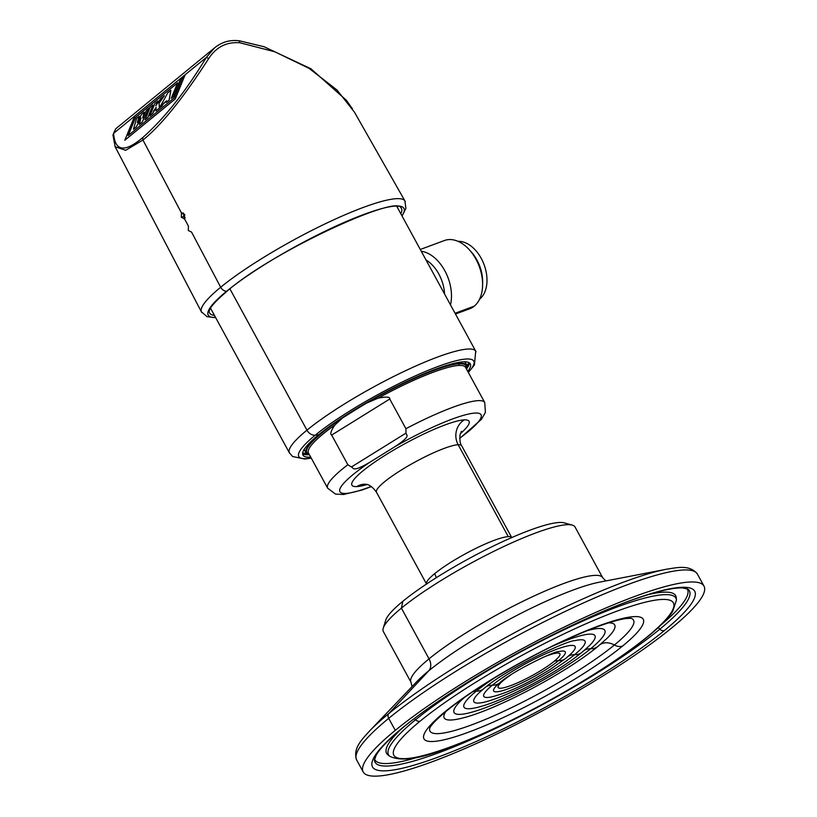 <?xml version="1.0" encoding="UTF-8"?>
<svg xmlns="http://www.w3.org/2000/svg" width="817" height="817" viewBox="0 0 817 817"><rect width="100%" height="100%" fill="white"/><g stroke="black" fill="none" stroke-linecap="round" stroke-linejoin="round"><path stroke-width="1.23" d="M239.606 40.85L239.626 40.85C230.261 39.553 221.877 41.912 214.493 47.927L206.323 57.445L182.977 76.492L174.256 97.815L128.116 135.591L135.642 117.199L177.575 82.864L171.253 98.326L173.357 96.6L180.874 78.207L134.744 115.983L124.817 140.248L175.155 99.031L185.081 74.766M115.779 128.749L113.583 133.375C114.942 151.421 124.644 152.84 142.689 137.624L142.944 140.024L181.486 213.023L181.946 212.767M124.817 140.248L175.155 99.031M175.206 99.061L185.122 74.796M171.253 98.326L173.408 96.631L180.874 78.207M128.208 135.52L135.683 117.229L177.534 82.966M137.45 122.172L139.278 116.249L136.602 118.363L133.467 129.26L136.184 127.033L140.973 117.862L139.319 124.47L142.035 122.244L149.143 108.089L146.519 110.244L142.709 118.026L144.18 112.154L141.555 114.309L137.307 122.448L139.227 116.208M142.822 117.791L144.18 112.154M139.319 124.47L142.087 122.274L149.143 108.089M133.467 129.26L136.235 127.074L140.912 118.108M145.038 119.793L147.857 117.546L152.932 104.984L150.154 107.262L145.038 119.793L147.816 117.515L152.932 104.984M155.924 105.587L157.752 101.114L154.934 103.35L149.858 115.912L152.626 113.645L156.118 107.293L155.955 110.928L162.205 105.801L163.492 103.381L166.566 100.859M166.188 102.472L169.15 100.123L170.845 90.319L167.832 92.791L159.335 108.079L166.586 100.767L166.188 102.472L169.099 100.093L170.845 90.319M153.882 110.591L156.108 107.405M159.366 108.018L159.131 103.136L164.34 95.722L160.602 98.704L155.771 105.812L157.701 101.083M155.904 110.887L159.376 108.12L159.08 103.105L164.288 95.691M152.626 113.645L153.831 110.561M149.807 115.881L152.585 113.614M112.991 135.214L115.146 146.733L125.644 150.308L142.944 140.024C161.061 125.563 183.008 98.367 208.774 58.446L206.323 57.445C185.561 91.739 164.35 118.465 142.689 137.624M201.87 312.584A115.891 19.189 -28.6 0 1 201.513 312.033A115.891 19.189 -28.6 0 1 201.452 311.931A115.891 19.189 -28.6 0 1 220.682 287.247L191.525 232.038L188.288 230.537L188.451 226.217L184.55 218.833L181.323 217.332L181.486 213.023L184.785 214.503L184.182 219.058M215.596 317.517A111.469 18.454 -28.6 0 1 223.164 294.14A111.469 18.454 -28.6 0 1 226.636 291.23A6.066 4.504 50.7 0 1 220.733 287.339A6.066 4.504 50.7 0 1 220.682 287.247A115.891 19.189 -28.6 0 1 330.088 221.509A115.891 19.189 -28.6 0 1 404.956 201.002A115.891 19.189 -28.6 0 1 405.007 201.084A115.891 19.189 -28.6 0 1 405.273 201.697M208.774 58.446C216.342 46.906 226.748 41.687 239.984 42.79L274.849 51.798L309.081 68.362L337.002 90.033L354.445 112.143L405.007 201.084M185.173 217.884L183.845 216.393L183.386 212.971M401.974 215.902A111.469 18.454 -28.6 0 0 346.582 221.387A111.469 18.454 -28.6 0 0 226.636 291.23A1.818 1.348 50.7 0 0 227.31 290.995C214.524 301.933 208.509 308.938 209.275 312.012L209.275 312.012A109.264 18.097 151.4 0 0 214.422 315.362M400.8 213.737A109.264 18.097 151.4 0 0 400.779 207.6A109.264 18.097 151.4 0 0 400.769 207.6A109.264 18.097 151.4 0 0 400.718 207.549M397.716 206.619A107.354 17.78 -28.6 0 1 397.542 207.763M211.164 309.388A107.354 17.78 -28.6 0 1 210.112 308.908M476.015 351.8A106.139 17.576 151.4 0 0 475.8 351.3A106.139 17.576 151.4 0 0 475.749 351.208A106.139 17.576 151.4 0 0 407.274 369.897A106.139 17.576 151.4 0 0 306.957 430.161A106.139 17.576 151.4 0 0 289.371 452.812A106.139 17.576 151.4 0 0 289.422 452.914A106.139 17.576 151.4 0 0 289.729 453.374M311.216 458.02A99.623 16.493 -28.6 0 1 315.26 435.165A7.884 5.852 -129.3 0 1 306.957 430.161L229.924 288.881M468.294 372.378A99.623 16.493 151.4 0 0 428.179 370.336A99.623 16.493 151.4 0 0 315.26 435.165L318.712 434.685A95.303 15.778 151.4 0 1 409.011 380.467A95.303 15.778 151.4 0 1 470.306 363.871A95.303 15.778 151.4 0 1 467.784 371.449M310.695 457.091A95.303 15.778 -28.6 0 1 302.964 455.11A95.303 15.778 -28.6 0 1 318.712 434.685M308.969 454.712A95.303 15.778 -28.6 0 1 302.627 453.731A97.376 16.126 -28.6 0 0 306.743 453.792M466.721 368.712A95.303 15.778 151.4 0 0 469.336 362.84M468.856 365.066A97.376 16.126 -28.6 0 1 467.069 367.568M307.825 454.395A97.376 16.126 -28.6 0 1 304.751 454.538M469.336 362.891A97.376 16.126 -28.6 0 1 467.161 366.333M304.812 453.415A3.033 2.829 -92.7 0 0 305.19 453.221A97.652 16.166 151.4 0 0 306.15 453.159M466.946 365.495A97.652 16.166 151.4 0 0 468.866 362.574M305.19 453.221A97.652 16.166 -28.6 0 1 302.647 453.2M465.639 361.849A92.801 15.37 -28.6 0 1 465.455 362.728M304.639 450.412A92.801 15.37 -28.6 0 1 303.791 450.085M309.449 454.803A91.586 15.166 -28.6 0 1 306.028 452.965A91.586 15.166 -28.6 0 1 366.149 403.149A91.586 15.166 -28.6 0 1 460.216 363.33A91.586 15.166 151.4 0 1 466.844 365.281L464.842 361.604M466.527 369.161A91.586 15.166 151.4 0 0 466.844 365.281M309.071 454.099A90.677 15.012 -28.6 0 1 342.507 417.998A90.677 15.012 -28.6 0 1 354.21 410.491A90.677 15.012 -28.6 0 1 366.322 403.22A90.677 15.012 -28.6 0 1 459.491 363.79A90.677 15.012 -28.6 0 1 466.15 368.457M334.858 425.003L342.507 417.998L354.353 410.522L366.322 403.22L378.067 398.185C386.37 396.521 390.26 396.796 389.75 399.023L405.926 428.7L405.988 433.112L351.412 466.987L347.848 464.74L331.671 435.073C329.833 434.307 330.895 430.947 334.858 425.003A89.461 14.818 151.4 0 0 308.469 452.996L327.658 488.188A89.461 14.818 -28.6 0 1 347.848 464.74M378.067 398.185A89.461 14.818 -28.6 0 1 459.083 365.444A89.461 14.818 -28.6 0 1 465.557 367.344A89.461 14.818 -28.6 0 1 465.639 367.507M405.988 433.112C405.804 435.42 412.524 435.022 394.785 446.776L369.754 462.31C351.177 473.084 353.945 467.6 351.412 466.987M385.726 620.164A103.105 17.075 -28.6 0 1 402.852 601.281L401.392 608.134A109.172 18.076 -28.6 0 0 383.265 628.13L385.726 620.164M572.247 525.096A109.172 18.076 151.4 0 0 496.93 549.8A109.172 18.076 151.4 0 0 401.392 608.134L429.027 658.839A109.172 18.076 151.4 0 1 532.47 596.727A109.172 18.076 151.4 0 1 602.701 577.711L575.056 527.016A109.172 18.076 151.4 0 0 572.247 525.096L564.21 522.849A103.105 17.075 151.4 0 0 493.08 546.185A103.105 17.075 151.4 0 0 402.852 601.281M356.651 759.933A194.089 32.139 -28.6 0 1 388.708 718.337A4.851 3.605 50.7 0 1 388.831 713.547L428.721 670.818A117.158 19.404 151.4 0 0 416.772 681.654A117.158 19.404 151.4 0 0 416.68 681.746L369.213 731.358A190.892 31.608 -28.6 0 1 369.447 731.113A190.892 31.608 -28.6 0 1 388.831 713.547A190.892 31.608 -28.6 0 1 666.621 569.204L599.208 582.225A117.158 19.404 151.4 0 0 599.198 582.235A117.158 19.404 151.4 0 0 428.721 670.818A12.132 8.997 -129.3 0 0 429.027 658.839A109.172 18.076 151.4 0 0 410.992 682.236L383.357 631.541A109.172 18.076 -28.6 0 1 383.265 628.13M395.265 730.367A194.089 32.139 151.4 0 1 579.171 619.95A194.089 32.139 151.4 0 1 704.009 586.146A194.089 32.139 151.4 0 1 671.952 627.742A194.089 32.139 -28.6 0 1 488.045 738.159A194.089 32.139 -28.6 0 1 363.208 771.963A194.089 32.139 -28.6 0 1 395.265 730.367L388.708 718.337A194.089 32.139 -28.6 0 1 572.615 607.93A194.089 32.139 -28.6 0 1 697.452 574.126C689.711 564.22 676.742 567.754 666.652 569.194A190.892 31.608 -28.6 0 1 667.887 568.969M419.305 756.777A178.045 29.483 -28.6 0 1 374.513 759.085M660.871 625.056A178.045 29.483 151.4 0 0 687.056 588.679M444.571 294.018A31.536 20.486 -110.4 0 0 426.014 259.98M450.494 304.874A36.387 23.642 -110.4 0 0 421.255 251.258M455.069 313.268L474.258 306.15A36.387 23.642 69.6 0 1 469.765 308.755A36.387 23.642 69.6 0 1 469.377 308.887M474.258 306.15A36.387 23.642 -110.4 0 0 482.592 285.409A36.387 23.642 -110.4 0 0 469.448 249.9A36.387 23.642 -110.4 0 0 444.397 240.535A36.387 23.642 -110.4 0 0 444.07 240.658M482.612 283.785A31.536 20.486 -110.4 0 0 482.653 282.692A31.536 20.486 -110.4 0 0 471.266 251.912A31.536 20.486 -110.4 0 0 470.796 251.401M479.753 299.063A31.536 20.486 -110.4 0 0 484.011 264.463A31.536 20.486 -110.4 0 0 458.102 241.352M239.984 42.79L239.177 41.228M214.452 47.968L115.677 128.841L112.991 134.968L113.583 133.375L134.693 116.096M182.937 76.594L180.925 78.238M183.845 216.393L181.323 217.332M459.624 362.237L460.216 363.33M389.75 399.023L331.671 435.073M405.926 428.7A89.461 14.818 -28.6 0 1 484.736 402.536L465.547 367.344M459.083 365.444A1.215 1.134 87.3 0 1 459.491 363.79M369.754 462.31A80.362 13.307 151.4 0 0 371.204 486.462M459.695 438.218A80.362 13.307 151.4 0 0 472.808 413.279A80.362 13.307 151.4 0 0 394.785 446.776M460.359 433.643A66.718 11.05 151.4 0 0 464.24 419.877A66.718 11.05 151.4 0 0 386.604 454.344A66.718 11.05 151.4 0 0 356.743 486.595A66.718 11.05 151.4 0 0 366.996 484.552M464.24 419.877A18.199 16.983 -92.7 0 0 458.163 444.734A48.52 8.037 151.4 0 0 408.326 465.823A48.52 8.037 151.4 0 0 376.474 492.222C369.223 482.163 364.351 484.747 364.484 484.175L364.484 484.175A18.199 16.983 87.3 0 0 356.743 486.595M461.411 431.335L460.022 434.91C459.644 440.434 460.196 444.05 461.676 445.765A48.52 8.037 151.4 0 0 458.163 444.734L508.276 536.636A48.52 8.037 151.4 0 0 434.603 573.718A48.52 8.037 151.4 0 0 426.535 584.022M511.728 537.576A48.52 8.037 151.4 0 0 508.276 536.636M436.227 577.742A15.166 11.254 50.7 0 0 434.603 573.718M664.395 630.55A183.488 30.382 -28.6 0 1 438.423 756.991A183.488 30.382 -28.6 0 1 402.822 727.569A183.488 30.382 -28.6 0 1 628.794 601.128A183.488 30.382 -28.6 0 1 664.395 630.55A4.851 3.605 -129.3 0 1 659.819 629.172A179.025 29.647 -28.6 0 1 484.798 733.513A179.025 29.647 -28.6 0 1 374.421 760.127L376.188 755.143C379.997 748.423 389.137 739.079 403.598 727.12C454.027 684.881 569.081 621.277 636.229 598.575C658.083 591.059 673.545 587.515 682.624 587.934L687.975 589.159A179.025 29.647 -28.6 0 1 659.819 629.172L658.196 627.589M402.822 727.569A4.851 3.605 50.7 0 0 403.598 727.12M676.231 597.503L676.231 597.574A164.646 27.267 151.4 0 0 676.231 597.574A164.646 27.267 151.4 0 0 648.075 594.664M387.809 754.765L387.861 754.806A164.646 27.267 -28.6 0 1 400.657 729.561M414.382 718.623L415.557 719.767A163.655 27.104 151.4 0 0 389.801 756.328A163.655 27.104 151.4 0 0 389.811 756.338C401.096 761.648 419.999 759.024 446.501 748.443C475.433 737.935 507.97 722.922 544.102 703.427C587.055 679.989 621.635 657.685 647.861 636.525C659.676 626.884 667.928 618.581 672.595 611.616L676.466 600.025A163.655 27.104 151.4 0 0 575.505 624.402A163.655 27.104 151.4 0 0 415.557 719.767A4.851 3.605 -129.3 0 0 420.142 721.145A159.192 26.358 151.4 0 0 451.025 746.667A159.192 26.358 151.4 0 0 647.074 636.964A4.851 3.605 50.7 0 0 647.861 636.525M647.074 636.964A159.192 26.358 151.4 0 0 616.181 611.443A159.192 26.358 151.4 0 0 420.142 721.145M444.611 712.067A124.848 20.67 151.4 0 0 468.846 732.083A124.848 20.67 151.4 0 0 622.595 646.053A124.848 20.67 151.4 0 0 598.371 626.026A124.848 20.67 151.4 0 0 444.611 712.067A12.132 8.997 -129.3 0 0 446.572 710.943C472.808 689.16 526.424 657.389 570.031 637.985C595.624 626.659 614.302 620.174 626.067 618.53L631.112 618.295M622.595 646.053A12.132 8.997 50.7 0 1 614.384 645.011A115.922 19.2 151.4 0 0 631.041 618.285M600.281 644.48A17.892 13.276 50.7 0 1 614.384 645.011A115.922 19.2 -28.6 0 1 497.298 714.283A115.922 19.2 -28.6 0 1 429.742 728.039M460.002 718.633L459.818 718.684A97.121 16.085 -28.6 0 1 445.776 711.607M459.818 718.684C493.264 711.546 565.589 673.32 597.983 646.39L606.898 638.486A97.121 16.085 151.4 0 0 606.898 638.486A97.121 16.085 151.4 0 0 608.553 622.86M597.983 646.39A17.892 13.276 -129.3 0 1 590.65 648.739A85.846 14.216 151.4 0 0 591.008 629.682L587.106 630.683M584.175 650.465A17.892 13.276 50.7 0 1 590.65 648.739A85.846 14.216 -28.6 0 1 490.884 705.602A85.846 14.216 -28.6 0 1 461.002 700.567L463.964 697.83M473.257 691.448A17.892 13.276 -129.3 0 1 476.291 691.162A17.892 13.276 50.7 0 0 483.623 688.813L483.623 688.813C504.212 670.287 567.059 640.181 574.862 640.64A63.318 10.488 151.4 0 1 574.586 654.703A63.318 10.488 -28.6 0 1 501.005 696.635A63.318 10.488 -28.6 0 1 478.966 692.928L483.623 688.813M588.924 646.135A74.582 12.347 151.4 0 0 588.934 646.135L581.918 652.354C556.806 673.137 502.21 702.058 475.974 707.716A74.582 12.347 -28.6 0 1 476.291 691.162A74.582 12.347 151.4 0 1 495.419 677.354M588.934 646.135A74.582 12.347 151.4 0 0 552.864 646.033M581.918 652.354A17.892 13.276 -129.3 0 1 574.586 654.703A17.892 13.276 50.7 0 0 568.029 656.48M486.401 686.607A17.892 13.276 -129.3 0 1 492.355 685.197A17.892 13.276 50.7 0 0 499.687 682.849L499.687 682.849C510.921 672.064 555.713 650.383 558.705 651.598A40.789 6.75 151.4 0 1 558.532 660.657A40.789 6.75 -28.6 0 1 511.125 687.669A40.789 6.75 -28.6 0 1 496.93 685.279L499.687 682.849M492.569 696.656A52.053 8.619 -28.6 0 1 492.13 696.758A52.053 8.619 -28.6 0 1 492.355 685.197A52.053 8.619 151.4 0 1 552.843 650.73A52.053 8.619 151.4 0 1 570.96 653.774L565.864 658.308A17.892 13.276 -129.3 0 1 558.532 660.657A17.892 13.276 50.7 0 0 554.089 661.361A35.151 5.821 -28.6 0 1 510.788 685.586A35.151 5.821 -28.6 0 1 503.966 679.948A17.892 13.276 -129.3 0 0 502.639 680.551M554.089 661.361A35.151 5.821 151.4 0 0 542.549 657.593M510.707 674.965A35.151 5.821 151.4 0 0 503.966 679.948M115.136 146.733L201.503 312.033M201.513 311.9L207.079 316.7L215.657 317.629M227.31 290.985C272.061 251.769 396.214 194.967 400.769 207.6M404.905 201.033L405.896 208.406L402.046 216.025M475.8 351.3L396.888 206.558M289.422 452.914L210.51 308.183M311.277 458.143L304.772 459.042L292.578 456.499L289.412 452.792M475.708 351.239L474.432 364.923L468.355 372.501M302.637 453.384L306.263 453.323M467.018 365.679L469.04 362.656M306.028 452.965L304.026 449.289M371.408 486.595L361.931 490.057L343.477 494.52L335.521 494.081L327.648 488.188M459.705 438.453L481.448 419.325L485.421 412.371L484.736 402.536M461.676 445.765L511.789 537.668M376.474 492.222L426.586 584.124M602.701 577.711L605.816 580.948M410.992 682.236L412.034 686.607M356.651 759.963C352.495 748.004 362.605 738.946 369.437 731.123M363.197 771.963L356.641 759.943M704.009 586.146L697.452 574.126M387.861 754.806L389.811 756.338M676.231 597.584L676.466 600.046M429.783 727.886L430.304 727.059C432.295 723.739 437.718 718.368 446.572 710.943M492.416 696.697L492.13 696.758C503.721 693.847 517.641 687.955 533.889 679.08L549.412 669.96L565.864 658.308M455.488 314.045L469.765 308.744M444.407 240.535L420.285 249.481M482.633 282.651L482.571 285.368M471.276 251.942L469.469 249.931M239.626 40.85L264.105 46.743L310.971 68.802L346.367 100.266L352.454 108.835"/></g></svg>
